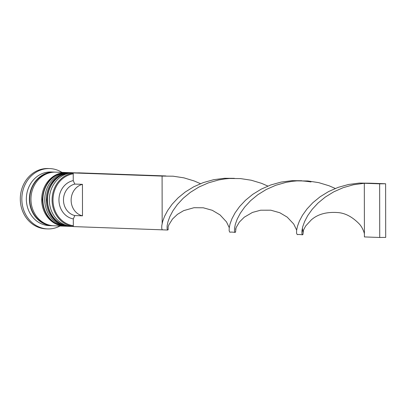 <?xml version="1.0" encoding="UTF-8"?>
<svg xmlns="http://www.w3.org/2000/svg" width="406" height="406" viewBox="0 0 406 406"><rect width="100%" height="100%" fill="white"/><g stroke="black" fill="none" stroke-linecap="round" stroke-linejoin="round"><path stroke-width="0.61" d="M73.324 226.401A26.832 23.863 -88 0 1 52.085 199.991A26.832 23.863 -88 0 1 73.232 173.088M75.125 172.915A26.832 23.863 -88 0 1 76.688 172.895M165.892 175.945L79.195 172.865L73.227 172.936L73.232 173.824A26.162 23.269 92 0 0 52.988 199.996A26.162 23.269 92 0 0 73.324 225.7L73.324 226.589L167.688 230.029L167.084 228.659L167.12 225.898L167.942 221.828L169.809 216.697L172.91 210.821L177.366 204.548L183.218 198.25L190.429 192.312L198.879 187.08L208.385 182.873L218.692 179.949L225.112 178.894L229.497 178.488L240.484 178.584L251.304 180.239L261.642 183.37L267.858 186.075M76.714 172.895L74.151 172.804A26.832 23.863 92 0 0 49.329 199.894A26.832 23.863 92 0 0 72.243 226.431L73.324 226.472M71.086 172.697L69.553 172.641A26.832 23.863 92 0 0 44.731 199.732A26.832 23.863 92 0 0 67.645 226.269L69.177 226.32A26.832 23.863 -88 0 1 46.264 199.782A26.832 23.863 -88 0 1 71.086 172.697A26.832 23.863 -88 0 1 71.542 172.717M53.095 225.736A26.832 23.863 -88 0 1 52.328 225.726L49.263 225.614A26.832 23.863 -88 0 1 26.349 199.077A26.832 23.863 -88 0 1 51.166 171.987L54.231 172.098A26.832 23.863 -88 0 1 54.998 172.139M60.022 225.995A30.186 26.847 -88 0 1 47.609 228.913A30.186 26.847 -88 0 1 21.833 199.057A30.186 26.847 -88 0 1 49.755 168.581A30.186 26.847 -88 0 1 61.925 172.367M65.041 226.172A26.832 23.863 -88 0 1 64.584 226.157A26.832 23.863 -88 0 1 41.666 199.62A26.832 23.863 -88 0 1 66.488 172.53A26.832 23.863 -88 0 1 66.944 172.555M64.584 226.157L53.856 225.777A26.832 23.863 -88 0 1 30.942 199.239A26.832 23.863 -88 0 1 55.764 172.149L66.488 172.53M52.328 225.726A26.832 23.863 -88 0 1 29.41 199.184A26.832 23.863 -88 0 1 54.231 172.098M47.609 228.913L46.081 228.857A30.186 26.847 -88 0 1 20.3 199.001A30.186 26.847 -88 0 1 48.223 168.526L49.755 168.581M82.494 215.83A16.098 14.317 -88 0 1 71.131 200.219A16.098 14.317 -88 0 1 82.443 184.344L82.494 215.83L74.836 215.556A16.098 14.317 -88 0 1 63.473 199.945A16.098 14.317 -88 0 1 74.78 184.075L82.443 184.344M74.836 215.556L73.308 218.92A19.452 17.301 -88 0 1 58.956 199.925A19.452 17.301 -88 0 1 73.242 180.604L74.78 184.075M73.308 218.92L73.324 225.7M73.232 173.824L73.242 180.604M69.634 226.335A26.832 23.863 -88 0 1 69.177 226.32M162.172 223.386L162.09 176.092L173.073 176.189L183.898 177.843L194.23 180.975L200.452 183.679M73.227 172.936L162.09 176.092M167.688 230.029L168.15 229.674L168.145 227.208M303.419 230.324L302.967 234.465L302.358 234.739L301.902 233.45L301.942 230.684L302.764 226.619L304.632 221.488L307.728 215.611L312.184 209.339L318.035 203.041L325.247 197.098L333.702 191.871L343.207 187.663L353.509 184.74L364.319 183.279L364.41 236.926L365.309 236.962M302.511 234.82C299.973 234.45 298.217 234.389 297.248 234.632L296.558 233.201L296.613 230.395L297.466 226.289L299.364 221.138L302.5 215.241L306.997 208.963L312.894 202.67L320.141 196.748L328.627 191.541L338.162 187.369L348.485 184.486L359.3 183.07L370.287 183.207L364.319 183.279L379.64 183.822L379.732 237.474L364.41 236.926M162.182 229.745L161.74 228.411L161.796 225.604L162.644 221.498L164.547 216.347L167.683 210.45L172.18 204.172L178.072 197.879L185.324 191.957L193.809 186.75L203.34 182.578L213.663 179.696L224.482 178.28L234.389 178.335M236.013 227.933L235.561 232.07L234.947 232.344L234.495 231.055L234.531 228.294L235.353 224.224L237.221 219.093L240.316 213.216L244.772 206.943L250.629 200.645L257.84 194.702L266.29 189.475L275.796 185.268L286.103 182.345L292.523 181.289L296.908 180.883L307.895 180.975L318.715 182.634L329.048 185.765L335.27 188.47M235.099 232.425C232.562 232.054 230.806 231.993 229.837 232.237L229.151 230.806L229.207 227.999L230.055 223.894L231.953 218.743L235.094 212.845L239.586 206.568L245.483 200.275L252.73 194.352L261.22 189.145L270.751 184.974L281.074 182.091L291.894 180.675L301.795 180.731M379.732 237.474L385.7 237.403L385.609 183.756L370.287 183.207M385.609 183.756L379.64 183.822M71.329 226.381L70.405 226.365A26.832 23.863 -88 0 1 47.492 199.828A26.832 23.863 -88 0 1 72.309 172.738L72.004 172.728A26.832 23.863 92 0 0 47.182 199.818A26.832 23.863 92 0 0 70.096 226.355A26.832 23.863 92 0 0 70.253 226.36M72.156 172.733A26.832 23.863 92 0 0 72.004 172.728C56.84 173.956 48.492 182.979 46.959 199.803C48.263 215.556 55.977 224.406 70.096 226.355L70.405 226.365M66.731 226.213L65.808 226.203A26.832 23.863 -88 0 1 42.894 199.666A26.832 23.863 -88 0 1 67.716 172.575L67.406 172.565A26.832 23.863 92 0 0 42.589 199.656A26.832 23.863 92 0 0 65.503 226.193A26.832 23.863 92 0 0 65.655 226.198M67.558 172.57A26.832 23.863 92 0 0 67.406 172.565C52.242 173.793 43.894 182.817 42.366 199.635C43.67 215.388 51.379 224.244 65.503 226.193L65.808 226.203M48.507 224.899A26.497 23.563 -88 0 1 29.709 199.184A26.497 23.563 -88 0 1 50.359 172.651M73.232 172.794L72.309 172.738M68.634 172.626L67.716 172.575M235.556 229.243L236.16 227.533L239.367 222.082L244.234 217.225L252.446 212.434L260.627 210.212L270.827 210.201L279.83 212.754L287.204 217.119L293.721 224.021L296.654 230.055M292.523 181.289C296.822 180.503 302.983 180.721 311.021 181.944M168.145 226.847L168.85 224.894L172.484 219.042L177.447 214.343L183.674 210.628L193.977 207.71L203.294 207.791L212.302 210.308L220.042 214.916L226.492 221.889L229.248 227.659M364.41 234.226C364.552 233.379 362.588 227.35 359.224 223.904C352.51 217.002 345.516 213.231 338.234 212.597C326.794 211.699 317.817 214.129 311.295 219.895L305.754 225.883C303.576 229.72 302.643 231.796 302.947 232.11L302.384 228.121"/></g></svg>

